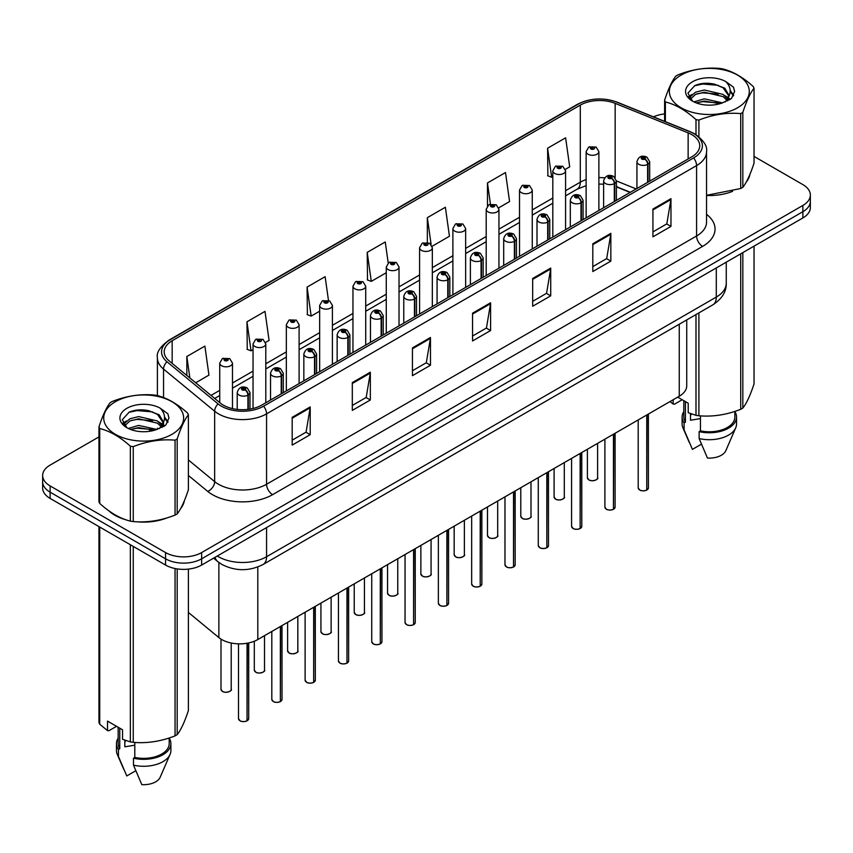 <?xml version="1.0" encoding="UTF-8"?>
<svg xmlns="http://www.w3.org/2000/svg" width="853" height="853" viewBox="0 0 853 853"><rect width="100%" height="100%" fill="white"/><g stroke="black" fill="none" stroke-linecap="round" stroke-linejoin="round"><path stroke-width="1.28" d="M630.122 192.437L616.378 186.882M686.729 319.907L686.729 385.812A25.505 14.725 180 0 1 679.255 396.229L257.798 639.547A25.505 14.725 180 0 1 218.869 637.586L188.396 612.454M108.757 510.744A40.816 23.564 0 0 0 114.814 515.212A40.816 23.564 0 0 0 125.7 519.712A40.816 23.564 0 0 1 114.814 515.212A40.816 23.564 0 0 1 108.757 510.744M691.772 134.625A27.211 15.706 180 0 1 699.737 145.735A27.211 15.706 180 0 1 691.772 156.845L261.764 405.111A27.211 15.706 180 0 1 220.234 403.011L169.129 360.872A27.211 15.706 180 0 1 164.202 351.862A27.211 15.706 180 0 1 172.167 340.752L580.296 105.122A27.211 15.706 180 0 1 615.152 103.362L688.136 132.865A27.211 15.706 180 0 1 691.772 134.625M693.638 133.548A29.844 17.231 0 0 0 689.65 131.618L616.655 102.115A29.844 17.231 0 0 0 578.43 104.045L170.301 339.675A29.844 17.231 0 0 0 166.964 361.747L218.069 403.885A29.844 17.231 0 0 0 263.62 406.188L693.638 157.922A29.844 17.231 0 0 0 693.638 133.548M98.959 436.896L50.124 465.088A25.505 14.725 0 0 0 42.65 475.505L42.65 488.001A25.505 14.725 0 0 0 50.124 498.419L165.557 565.059L165.557 558.811A25.505 14.725 0 0 0 201.639 558.811L802.876 211.693A25.505 14.725 0 0 0 810.35 201.276A25.505 14.725 0 0 1 802.876 211.693L201.639 558.811A25.505 14.725 0 0 1 165.557 558.811L50.124 492.17L165.557 558.811L165.557 552.563A25.505 14.725 0 0 0 201.639 552.563L802.876 205.445A25.505 14.725 0 0 0 810.35 195.028A25.505 14.725 0 0 0 802.876 184.611L754.041 156.419M42.65 481.753A25.505 14.725 0 0 0 50.124 492.17A25.505 14.725 0 0 1 42.65 481.753M292.184 417.33L292.184 445.095L310.215 434.678L310.215 406.913L292.184 417.33M292.184 440.169L306.078 432.151L310.151 407.83A6.803 3.924 -120 0 0 310.215 406.913M305.95 432.215L310.215 434.678M352.31 382.613L352.31 410.389L370.341 399.972L370.341 372.196L352.31 382.613M352.31 405.452L366.204 397.434L370.266 373.124A6.803 3.924 -120 0 0 370.341 372.196M366.076 397.509L370.341 399.972M412.436 347.907L412.436 375.672L430.466 365.255L430.466 337.489L412.436 347.907M412.436 370.746L426.319 362.728L430.392 338.406A6.803 3.924 -120 0 0 430.466 337.489M426.201 362.792L430.466 365.255M652.929 209.049L652.929 236.825L670.97 226.408L670.97 198.642L652.929 209.049M652.929 231.899L666.822 223.87L670.895 199.559A6.803 3.924 -120 0 0 670.97 198.642M666.694 223.944L670.97 226.408M592.803 243.766L592.803 271.531L610.844 261.125L610.844 233.349L592.803 243.766M592.803 266.605L606.696 258.587L610.769 234.276A6.803 3.924 -120 0 0 610.844 233.349M606.579 258.662L610.844 261.125M532.677 278.473L532.677 306.248L550.718 295.831L550.718 268.066L532.677 278.473M532.677 301.322L546.57 293.304L550.643 268.983A6.803 3.924 -120 0 0 550.718 268.066M546.453 293.368L550.718 295.831M472.551 313.19L472.551 340.955L490.592 330.548L490.592 302.772L472.551 313.19M472.551 336.029L486.445 328.01L490.518 303.7A6.803 3.924 -120 0 0 490.592 302.772M486.327 328.085L490.592 330.548M706.54 195.486A40.816 23.564 0 0 0 732.588 191.339A40.816 23.564 0 0 1 706.54 195.486M746.364 181.87A40.816 23.564 0 0 0 749.926 174.385A40.816 23.564 0 0 1 746.364 181.87M136.704 521.769A40.816 23.564 0 0 0 166.932 517.92A40.816 23.564 0 0 1 136.704 521.769M180.719 508.452A40.816 23.564 0 0 0 184.28 500.967A40.816 23.564 0 0 1 180.719 508.452M664.604 113.918A25.505 14.725 0 0 0 653.505 116.861M145.373 410.101L144.679 410.506M122.917 423.056L126.521 420.987M42.65 475.505A25.505 14.725 0 0 0 50.124 485.922L165.557 552.563M265.571 342.426L269.079 340.4L265.006 311.388L246.965 321.794L247.263 349.399M195.689 382.773L208.953 375.117L204.88 346.094L186.839 356.511L186.839 375.48M432.108 246.272L449.446 236.26L445.383 207.247L427.342 217.664L427.342 242.401M498.728 207.812L509.572 201.553L505.498 172.53L487.468 182.947L487.468 205.957M565.347 169.352L569.697 166.836L565.624 137.823L547.594 148.23L547.882 175.835M328.458 300.352L325.132 276.671L307.091 287.088L307.379 314.693M388.211 263.001L385.257 241.964L367.216 252.371L367.504 279.976M367.216 252.371L371.29 281.383L386.27 272.736M371.29 281.383L367.216 279.869M427.342 217.664L431.106 244.459M487.468 182.947L490.432 204.112M547.594 148.23L551.667 177.253L552.819 176.582M551.667 177.253L547.594 175.729M307.091 287.088L311.164 316.1L319.651 311.196M311.164 316.1L307.091 314.576M246.965 321.794L251.038 350.818L253.042 349.655M251.038 350.818L246.965 349.293M186.839 356.511L189.856 377.964M165.557 565.059A25.505 14.725 0 0 0 201.639 565.059L802.876 217.941A25.505 14.725 0 0 0 810.35 207.524L810.35 195.028M646.723 490.112C643.695 491.093 641.36 491.061 639.739 490.027L638.204 487.863A5.097 2.943 0 0 0 639.697 489.953A5.097 2.943 0 0 0 646.755 490.038L646.638 490.102A4.937 2.847 180 0 1 639.825 490.017M646.755 489.825L647.075 414.814M648.013 182.105L648.013 164.192A4.254 2.559 -122.2 0 0 644.879 159.063A2.122 1.226 0 0 0 644.815 157.368A2.122 1.226 0 0 0 641.808 157.368A2.122 1.226 0 0 0 641.808 159.095A2.122 1.226 0 0 0 644.74 159.138L642.458 158.231L643.908 157.88L644.879 159.063M644.74 159.138A4.254 2.346 62.1 0 1 647.619 164.416A6.376 3.679 180 0 1 638.801 164.309A6.376 3.679 180 0 1 636.935 161.707C638.566 156.472 641.893 154.958 646.937 157.155L649.687 161.707A6.376 3.679 180 0 1 648.013 164.192M647.619 182.329L647.619 164.416M646.755 490.038L646.755 414.995M598.881 210.467L598.881 151.599A6.376 3.679 180 0 1 594.946 155.001A6.376 3.679 180 0 1 587.994 154.201A6.376 3.679 180 0 1 586.128 151.599L588.666 147.174A4.254 2.559 57.8 0 1 590.937 147.302A2.122 1.226 0 0 0 591.001 148.998A2.122 1.226 0 0 0 594.008 148.998A2.122 1.226 0 0 0 594.008 147.26A2.122 1.226 0 0 0 591.065 147.228L593.102 147.782L591.907 148.475L591.929 147.772M591.065 147.228A4.254 2.346 -117.9 0 0 589.082 146.94A4.254 2.346 -117.9 0 0 588.89 147.057M591.875 148.465L590.937 147.302M591.907 148.475L591.875 147.804M613.414 509.348C610.385 510.318 608.05 510.297 606.43 509.262L604.894 507.098A5.097 2.943 0 0 0 606.387 509.177A5.097 2.943 0 0 0 613.446 509.273L613.328 509.337A4.937 2.847 180 0 1 606.515 509.252M613.446 509.06L613.765 434.038M614.704 201.34L614.704 183.416A4.254 2.559 -122.2 0 0 611.569 178.288A2.122 1.226 0 0 0 611.505 176.592A2.122 1.226 0 0 0 608.498 176.592A2.122 1.226 0 0 0 608.498 178.33A2.122 1.226 0 0 0 611.441 178.362L609.149 177.467L610.599 177.115L611.569 178.288M611.441 178.362A4.254 2.346 62.1 0 1 614.309 183.651A6.376 3.679 180 0 1 605.491 183.534A6.376 3.679 180 0 1 603.625 180.932C605.257 175.697 608.584 174.183 613.627 176.379L616.378 180.932A6.376 3.679 180 0 1 614.704 183.416M614.309 201.564L614.309 183.651M613.446 509.273L613.446 434.22M580.104 528.572C577.076 529.553 574.741 529.521 573.12 528.487L571.585 526.333A5.097 2.943 0 0 0 573.088 528.412A5.097 2.943 0 0 0 580.136 528.497L580.019 528.561A4.937 2.847 180 0 1 573.205 528.476M580.136 528.295L580.456 453.274M581.394 220.564L581.394 202.651A4.254 2.559 -122.2 0 0 578.259 197.523A2.122 1.226 0 0 0 578.195 195.827A2.122 1.226 0 0 0 575.189 195.827A2.122 1.226 0 0 0 575.189 197.565A2.122 1.226 0 0 0 578.131 197.597L575.839 196.691L577.289 196.35L578.259 197.523M578.131 197.597A4.254 2.346 62.1 0 1 581 202.875A6.376 3.679 180 0 1 572.182 202.769A6.376 3.679 180 0 1 570.316 200.167C571.947 194.932 575.274 193.418 580.317 195.614L583.068 200.167A6.376 3.679 180 0 1 581.394 202.651M581 220.799L581 202.875M580.136 528.497L580.136 453.455M546.794 547.807C543.766 548.788 541.431 548.756 539.81 547.722L538.275 545.557A5.097 2.943 0 0 0 539.778 547.637A5.097 2.943 0 0 0 546.826 547.733L546.709 547.797A4.937 2.847 180 0 1 539.896 547.711M546.826 547.519L547.146 472.498M548.084 239.8L548.084 221.887A4.254 2.559 -122.2 0 0 544.95 216.758A2.122 1.226 0 0 0 544.886 215.052A2.122 1.226 0 0 0 541.879 215.052A2.122 1.226 0 0 0 541.879 216.79A2.122 1.226 0 0 0 544.822 216.833L542.529 215.926L543.979 215.574L544.95 216.758M544.822 216.833A4.254 2.346 62.1 0 1 547.69 222.111A6.376 3.679 180 0 1 538.872 221.993A6.376 3.679 180 0 1 537.006 219.392C538.638 214.167 541.975 212.642 547.008 214.849L549.759 219.392A6.376 3.679 180 0 1 548.084 221.887M547.69 240.024L547.69 222.111M546.826 547.733L546.826 472.679M513.485 567.042C510.457 568.013 508.132 567.981 506.501 566.946L504.976 564.793A5.097 2.943 0 0 0 506.469 566.872A5.097 2.943 0 0 0 513.517 566.957L513.399 567.032A4.937 2.847 180 0 1 506.586 566.946M513.517 566.755L513.837 491.733M514.775 259.035L514.775 241.111A4.254 2.559 -122.2 0 0 511.64 235.982A2.122 1.226 0 0 0 511.576 234.287A2.122 1.226 0 0 0 508.569 234.287A2.122 1.226 0 0 0 508.569 236.025A2.122 1.226 0 0 0 511.512 236.057L509.22 235.151L510.67 234.81L511.64 235.982M511.512 236.057A4.254 2.346 62.1 0 1 514.38 241.346A6.376 3.679 180 0 1 505.562 241.228A6.376 3.679 180 0 1 503.696 238.627C505.328 233.391 508.665 231.877 513.698 234.074L516.449 238.627A6.376 3.679 180 0 1 514.775 241.111M514.38 259.259L514.38 241.346M513.517 566.957L513.517 491.914M565.571 229.702L565.571 170.835A6.376 3.679 180 0 1 561.637 174.236A6.376 3.679 180 0 1 554.685 173.436A6.376 3.679 180 0 1 552.819 170.835L555.356 166.41A4.254 2.559 57.8 0 1 557.627 166.527A2.122 1.226 0 0 0 557.691 168.233A2.122 1.226 0 0 0 560.698 168.233A2.122 1.226 0 0 0 560.698 166.495A2.122 1.226 0 0 0 557.755 166.452L560.048 167.359L558.598 167.71L558.619 166.996M557.755 166.452A4.254 2.346 -117.9 0 0 555.772 166.164A4.254 2.346 -117.9 0 0 555.58 166.292M558.566 167.689L557.627 166.527M558.598 167.71L558.566 167.028M532.261 248.937L532.261 190.059A6.376 3.679 180 0 1 528.327 193.46A6.376 3.679 180 0 1 521.375 192.671A6.376 3.679 180 0 1 519.509 190.059L522.057 185.634A4.254 2.559 57.8 0 1 524.318 185.762A2.122 1.226 0 0 0 524.382 187.457A2.122 1.226 0 0 0 527.389 187.457A2.122 1.226 0 0 0 527.389 185.719A2.122 1.226 0 0 0 524.446 185.687L526.738 186.594L525.288 186.935L524.318 185.762M525.309 186.956L525.309 186.231M524.446 185.687A4.254 2.346 -117.9 0 0 522.462 185.4A4.254 2.346 -117.9 0 0 522.271 185.517M525.256 186.924L525.256 186.263M498.952 268.162L498.952 209.294A6.376 3.679 180 0 1 495.017 212.696A6.376 3.679 180 0 1 488.065 211.896A6.376 3.679 180 0 1 486.199 209.294L488.748 204.869A4.254 2.559 57.8 0 1 491.008 204.997A2.122 1.226 0 0 0 491.072 206.693A2.122 1.226 0 0 0 494.079 206.693A2.122 1.226 0 0 0 494.079 204.955A2.122 1.226 0 0 0 491.136 204.923L493.429 205.818L491.978 206.17L491.008 204.997M492 206.181L492 205.456M491.136 204.923A4.254 2.346 -117.9 0 0 489.153 204.635A4.254 2.346 -117.9 0 0 488.961 204.752M491.978 206.17L491.946 205.488M681.067 75.128A39.963 23.074 -0 0 0 681.067 107.755A39.963 23.074 -0 0 0 737.578 107.755A39.963 23.074 -0 0 0 737.578 75.128A39.963 23.074 -0 0 0 681.067 75.128M706.54 195.294L740.713 188.524A45.913 26.507 -0 0 0 741.79 187.916A45.913 26.507 -0 0 0 742.835 187.297C746.556 182.638 750.288 174.598 754.041 163.158L754.041 88.232A45.913 26.507 -0 0 0 753.263 86.558C743.038 77.282 732.834 71.396 722.651 68.88A45.913 26.507 -0 0 0 719.751 68.432C705.751 67.238 691.815 69.392 677.943 74.904A45.913 26.507 -0 0 0 676.855 75.501A45.913 26.507 -0 0 0 675.811 76.13C672.057 80.843 668.325 88.893 664.604 100.27A45.913 26.507 -0 0 0 665.383 101.944L665.383 121.67M695.995 134.646L695.995 119.623C685.769 110.346 675.565 104.461 665.383 101.944M695.995 119.623A45.913 26.507 -0 0 0 698.906 120.07L698.906 136.757M740.713 188.524L740.713 113.598C726.831 112.383 712.895 114.537 698.906 120.07M740.713 113.598A45.913 26.507 -0 0 0 741.79 112.991A45.913 26.507 -0 0 0 742.835 112.372L742.835 187.297M722.555 102.872L704.29 98.831L693.937 101.891M720.007 103.693L704.29 101.038L696.261 102.904M727.545 99.012L723.067 94.395L704.29 90.013L695.579 92.188L690.546 96.485L689.896 98.82M726.831 100.11L723.067 96.592L704.29 92.22L695.579 94.395L690.29 99.247M725.114 102.019L728.099 97.882L728.761 94.971L724.847 88.222L714.185 84.106C706.913 82.624 700.441 83.136 694.779 85.641L687.934 93.105L692.529 101.102M727.737 100.867L728.761 96.72M728.707 95.835L723.067 87.774L714.697 84.202M692.529 81.749A23.756 13.712 -0 0 0 692.529 101.144A23.756 13.712 -0 0 0 722.224 102.968L731.49 98.468L734.604 91.442L733.537 87.251L725.754 81.536A23.756 13.712 -0 0 0 692.529 81.749M725.754 81.536C730.701 86.569 731.49 92.017 728.099 97.871M664.604 121.35L664.604 100.27M754.041 88.232C750.32 92.881 746.588 100.931 742.835 112.372M718.258 102.957L702.787 101.635L696.624 102.755M729.571 99.833L728.483 98.959M727.822 98.49L726.724 97.764M718.258 94.139L702.787 92.817L696.624 93.937M690.663 96.272L688.851 97.381M733.431 95.845L730.179 91.559M718.322 85.343L702.787 83.999L694.502 85.78M734.604 91.666L733.537 87.251M730.275 99.374L728.675 98.01M728.206 97.647L724.4 95.376M692.167 94.416L688.446 96.581M733.697 95.323L730.168 90.45M115.422 401.71A39.963 23.074 -0 0 0 115.422 434.337A39.963 23.074 -0 0 0 171.933 434.337A39.963 23.074 -0 0 0 171.933 401.71A39.963 23.074 -0 0 0 115.422 401.71M111.21 402.083A45.913 26.507 -0 0 0 110.165 402.701C106.412 407.425 102.68 415.475 98.959 426.841A45.913 26.507 -0 0 0 99.737 428.526L99.737 503.441C109.909 512.685 120.113 518.571 130.349 521.119A45.913 26.507 -0 0 0 133.249 521.567C147.132 522.782 161.068 520.618 175.057 515.095A45.913 26.507 -0 0 0 176.144 514.498A45.913 26.507 -0 0 0 177.189 513.869C180.911 509.22 184.643 501.169 188.396 489.729L188.396 414.803A45.913 26.507 -0 0 0 187.617 413.129C177.381 403.864 167.177 397.967 157.005 395.461A45.913 26.507 -0 0 0 154.094 395.014C140.105 393.809 126.169 395.973 112.287 401.475A45.913 26.507 -0 0 0 111.21 402.083M130.349 521.119L130.349 446.194C120.113 436.928 109.909 431.032 99.737 428.526M130.349 446.194A45.913 26.507 -0 0 0 133.249 446.641L133.249 521.567M175.057 515.095L175.057 440.169C161.185 438.964 147.249 441.118 133.249 446.641M175.057 440.169A45.913 26.507 -0 0 0 176.144 439.572A45.913 26.507 -0 0 0 177.189 438.943L177.189 513.869M98.959 426.841L98.959 501.767A45.913 26.507 -0 0 0 99.737 503.441M156.899 429.443L138.644 425.412L128.291 428.473M154.35 430.275L138.644 427.609L130.616 429.475M161.889 425.583L157.421 420.966L138.644 416.595L129.933 418.759L124.901 423.056L124.239 425.391M161.174 426.681L157.421 423.173L138.644 418.791L129.933 420.966L124.634 425.828M159.468 428.59L162.454 424.453L163.115 421.542L159.202 414.793L148.539 410.677C141.267 409.195 134.795 409.717 129.123 412.223L122.288 419.687L126.884 427.673M162.091 427.438L163.115 423.291M163.051 422.416L157.421 414.355L149.04 410.773M126.873 408.32A23.756 13.712 -0 0 0 126.873 427.716A23.756 13.712 -0 0 0 156.579 429.539L165.834 425.05L168.958 418.023L167.892 413.822L160.108 408.118A23.756 13.712 -0 0 0 126.873 408.32M160.108 408.118C165.055 413.14 165.834 418.588 162.454 424.442M188.396 414.803C184.674 419.463 180.943 427.502 177.189 438.943M152.612 429.539L137.13 428.206L130.967 429.336M163.915 426.404L162.838 425.53M162.177 425.061L161.068 424.336M152.612 420.721L137.13 419.399L130.967 420.518M125.018 422.843L123.205 423.962M167.785 422.416L164.522 418.13M152.676 411.924L137.13 410.581L128.846 412.351M168.958 418.237L167.892 413.822M164.629 425.946L163.03 424.581M162.55 424.229L158.743 421.947M168.052 421.894L164.522 417.032M691.452 413.95A19.224 11.1 0 0 0 690.482 415.837M690.482 413.598L690.482 420.23L700.441 418.61M677.687 397.135L688.211 403.213L688.211 412.724L695.995 415.315A45.913 26.507 0 0 0 698.906 415.763C712.777 416.978 726.713 414.825 740.713 409.301A45.913 26.507 0 0 0 742.835 408.065C746.556 403.416 750.288 395.365 754.041 383.925L754.041 246.133M700.441 415.869L700.441 430.861A25.505 14.725 0 0 0 734.838 417.053L734.838 411.402M700.441 430.861L699.129 431.618A27.211 15.706 0 0 0 736.534 417.053A27.211 15.706 0 0 0 734.838 411.583M699.129 431.618L699.129 438.559A27.211 15.706 0 0 0 735.723 427.801A27.211 15.706 0 0 0 736.534 423.994L736.534 417.053M699.129 438.559L707.457 458.05A17.007 9.82 0 0 0 725.828 450.672L735.723 427.801M740.713 409.301L740.713 253.831M742.835 252.605L742.835 408.065M698.906 312.88L698.906 415.763M695.995 415.315L695.995 314.554M682.197 399.737L674.574 404.141L673.177 404.045L670 401.571M683.818 400.675L683.818 417.053A25.505 14.725 0 0 0 685.417 422.182L685.417 401.592M683.818 411.583A27.211 15.706 0 0 0 682.112 417.053A27.211 15.706 0 0 0 684.095 422.939L685.417 422.182M682.112 417.053L682.112 423.994A27.211 15.706 0 0 0 682.922 427.801A27.211 15.706 0 0 0 684.095 429.88L684.095 422.939M701.39 444.2L692.423 449.371L684.095 429.88M673.177 399.737L673.177 404.045M125.807 740.521A19.224 11.1 0 0 0 124.837 742.409M124.837 740.18L124.837 746.812L134.795 745.191M116.541 726.319L108.917 730.712L107.521 730.626L107.521 721.105L122.555 729.784L122.555 739.306L130.349 741.886A45.913 26.507 0 0 0 133.249 742.345C147.132 743.549 161.068 741.396 175.057 735.872A45.913 26.507 0 0 0 177.189 734.646C180.911 729.987 184.643 721.947 188.396 710.506L188.396 569.111M134.795 742.441L134.795 757.432A25.505 14.725 0 0 0 169.182 743.624L169.182 737.973M134.795 757.432L133.484 758.189A27.211 15.706 0 0 0 170.888 743.624A27.211 15.706 0 0 0 169.182 738.165M133.484 758.189L133.484 765.13A27.211 15.706 0 0 0 170.078 754.383A27.211 15.706 0 0 0 170.888 750.565L170.888 743.624M133.484 765.13L141.801 784.632A17.007 9.82 0 0 0 160.172 777.254L170.078 754.383M175.057 735.872L175.057 568.524M177.189 568.908L177.189 734.646M133.249 546.41L133.249 742.345M130.349 741.886L130.349 544.736M99.737 527.058L99.737 724.218L107.521 730.626M99.737 724.218A45.913 26.507 0 0 1 98.959 722.544L98.959 526.61M118.162 727.246L118.162 743.624A25.505 14.725 0 0 0 119.761 748.753L119.761 728.174M118.162 738.165A27.211 15.706 0 0 0 116.466 743.624A27.211 15.706 0 0 0 118.45 749.51L119.761 748.753M116.466 743.624L116.466 750.565A27.211 15.706 0 0 0 117.277 754.383A27.211 15.706 0 0 0 118.45 756.462L118.45 749.51M135.744 770.771L126.777 775.953L118.45 756.462M480.175 586.267C477.147 587.248 474.822 587.216 473.191 586.182L471.666 584.017A5.097 2.943 0 0 0 473.159 586.107A5.097 2.943 0 0 0 480.207 586.192L480.1 586.256A4.937 2.847 180 0 1 473.276 586.171M480.207 585.979L480.527 510.968M481.465 278.259L481.465 260.346A4.254 2.559 -122.2 0 0 478.33 255.218A2.122 1.226 0 0 0 478.266 253.522A2.122 1.226 0 0 0 475.26 253.522A2.122 1.226 0 0 0 475.26 255.25A2.122 1.226 0 0 0 478.202 255.292L475.91 254.386L477.36 254.034L478.33 255.218M478.202 255.292A4.254 2.346 62.1 0 1 481.071 260.57A6.376 3.679 180 0 1 472.253 260.464A6.376 3.679 180 0 1 470.387 257.851C472.018 252.627 475.356 251.113 480.388 253.309L483.139 257.851A6.376 3.679 180 0 1 481.465 260.346M481.071 278.483L481.071 260.57M480.207 586.192L480.207 511.15M446.865 605.502C443.837 606.472 441.513 606.451 439.881 605.406L438.357 603.252A5.097 2.943 0 0 0 439.849 605.331A5.097 2.943 0 0 0 446.897 605.427L446.791 605.491A4.937 2.847 180 0 1 439.967 605.406M446.897 605.214L447.217 530.193M448.156 297.494L448.156 279.571A4.254 2.559 -122.2 0 0 445.021 274.442A2.122 1.226 0 0 0 444.957 272.747A2.122 1.226 0 0 0 441.95 272.747A2.122 1.226 0 0 0 441.95 274.485A2.122 1.226 0 0 0 444.893 274.517L442.6 273.621L444.061 273.269L445.021 274.442M444.893 274.517A4.254 2.346 62.1 0 1 447.761 279.805A6.376 3.679 180 0 1 438.943 279.688A6.376 3.679 180 0 1 437.077 277.086C438.709 271.851 442.046 270.337 447.079 272.533L449.83 277.086A6.376 3.679 180 0 1 448.156 279.571M447.761 297.718L447.761 279.805M446.897 605.427L446.897 530.374M413.556 624.727C410.528 625.707 408.203 625.675 406.572 624.641L405.047 622.477A5.097 2.943 0 0 0 406.54 624.567A5.097 2.943 0 0 0 413.588 624.652L413.481 624.716A4.937 2.847 180 0 1 406.657 624.631M413.588 624.439L413.908 549.428M414.846 316.719L414.846 298.806A4.254 2.559 -122.2 0 0 411.711 293.677A2.122 1.226 0 0 0 411.647 291.982A2.122 1.226 0 0 0 408.64 291.982A2.122 1.226 0 0 0 408.64 293.709A2.122 1.226 0 0 0 411.583 293.752L409.291 292.846L410.751 292.504L411.711 293.677M411.583 293.752A4.254 2.346 62.1 0 1 414.451 299.03A6.376 3.679 180 0 1 405.633 298.923A6.376 3.679 180 0 1 403.768 296.322C405.399 291.086 408.736 289.572 413.78 291.769L416.52 296.322A6.376 3.679 180 0 1 414.846 298.806M414.451 316.953L414.451 299.03M413.588 624.652L413.588 549.609M465.642 287.397L465.642 228.529A6.376 3.679 180 0 1 461.708 231.931A6.376 3.679 180 0 1 454.756 231.131A6.376 3.679 180 0 1 452.89 228.529L455.438 224.094A4.254 2.559 57.8 0 1 457.698 224.222A2.122 1.226 0 0 0 457.762 225.917A2.122 1.226 0 0 0 460.769 225.917A2.122 1.226 0 0 0 460.769 224.19A2.122 1.226 0 0 0 457.826 224.147L460.119 225.053L458.669 225.405L457.698 224.222M458.69 225.416L458.69 224.691M457.826 224.147A4.254 2.346 -117.9 0 0 455.843 223.859A4.254 2.346 -117.9 0 0 455.651 223.987M458.669 225.405L458.637 224.723M432.332 306.622L432.332 247.754A6.376 3.679 180 0 1 428.398 251.155A6.376 3.679 180 0 1 421.446 250.356A6.376 3.679 180 0 1 419.58 247.754L422.128 243.329A4.254 2.559 57.8 0 1 424.389 243.457A2.122 1.226 0 0 0 424.453 245.152A2.122 1.226 0 0 0 427.46 245.152A2.122 1.226 0 0 0 427.46 243.414A2.122 1.226 0 0 0 424.527 243.382L426.564 243.937L425.359 244.63L425.38 243.926M424.527 243.382A4.254 2.346 -117.9 0 0 422.534 243.094A4.254 2.346 -117.9 0 0 422.352 243.212M425.327 244.619L424.389 243.457M425.359 244.63L425.327 243.947M399.023 325.857L399.023 266.989A6.376 3.679 180 0 1 395.088 270.39A6.376 3.679 180 0 1 388.136 269.591A6.376 3.679 180 0 1 386.27 266.989L388.819 262.564A4.254 2.559 57.8 0 1 391.079 262.681A2.122 1.226 0 0 0 391.143 264.387A2.122 1.226 0 0 0 394.15 264.387A2.122 1.226 0 0 0 394.15 262.649A2.122 1.226 0 0 0 391.218 262.607L393.5 263.513L392.049 263.865L391.079 262.681M392.071 263.876L392.071 263.15M391.218 262.607A4.254 2.346 -117.9 0 0 389.224 262.319A4.254 2.346 -117.9 0 0 389.043 262.447M392.028 263.844L392.028 263.182M380.246 643.962C377.218 644.932 374.894 644.911 373.262 643.876L371.737 641.712A5.097 2.943 0 0 0 373.23 643.791A5.097 2.943 0 0 0 380.289 643.887L380.171 643.951A4.937 2.847 180 0 1 373.347 643.866M380.289 643.674L380.598 568.652M381.536 335.954L381.536 318.041A4.254 2.559 -122.2 0 0 378.401 312.902A2.122 1.226 0 0 0 378.337 311.206A2.122 1.226 0 0 0 375.331 311.206A2.122 1.226 0 0 0 375.331 312.944A2.122 1.226 0 0 0 378.274 312.987L375.992 312.081L377.442 311.729L378.401 312.902M378.274 312.987A4.254 2.346 62.1 0 1 381.142 318.265A6.376 3.679 180 0 1 372.324 318.148A6.376 3.679 180 0 1 370.458 315.546C372.089 310.321 375.427 308.797 380.47 311.004L383.21 315.546A6.376 3.679 180 0 1 381.536 318.041M381.142 336.178L381.142 318.265M380.289 643.887L380.289 568.834M346.936 663.197C343.908 664.167 341.584 664.135 339.952 663.101L338.428 660.947A5.097 2.943 0 0 0 339.921 663.026A5.097 2.943 0 0 0 346.979 663.112L346.862 663.186A4.937 2.847 180 0 1 340.038 663.09M346.979 662.909L347.288 587.888M348.227 355.179L348.227 337.266A4.254 2.559 -122.2 0 0 345.092 332.137A2.122 1.226 0 0 0 345.028 330.442A2.122 1.226 0 0 0 342.021 330.442A2.122 1.226 0 0 0 342.021 332.18A2.122 1.226 0 0 0 344.964 332.212L342.682 331.305L344.132 330.964L345.092 332.137M344.964 332.212A4.254 2.346 62.1 0 1 347.832 337.489A6.376 3.679 180 0 1 339.014 337.383A6.376 3.679 180 0 1 337.148 334.781C338.78 329.546 342.117 328.032 347.16 330.228L349.901 334.781A6.376 3.679 180 0 1 348.227 337.266M347.832 355.413L347.832 337.489M346.979 663.112L346.979 588.069M313.627 682.421C310.599 683.402 308.274 683.37 306.643 682.336L305.118 680.172A5.097 2.943 0 0 0 306.611 682.261A5.097 2.943 0 0 0 313.669 682.347L313.552 682.411A4.937 2.847 180 0 1 306.728 682.325M313.669 682.133L313.979 607.123M314.917 374.414L314.917 356.501A4.254 2.559 -122.2 0 0 311.782 351.372A2.122 1.226 0 0 0 311.718 349.666A2.122 1.226 0 0 0 308.711 349.666A2.122 1.226 0 0 0 308.711 351.404A2.122 1.226 0 0 0 311.654 351.447L309.372 350.54L310.823 350.188L311.782 351.372M311.654 351.447A4.254 2.346 62.1 0 1 314.533 356.725A6.376 3.679 180 0 1 305.715 356.618A6.376 3.679 180 0 1 303.839 354.006C305.47 348.781 308.807 347.256 313.851 349.463L316.602 354.006A6.376 3.679 180 0 1 314.917 356.501M314.533 374.638L314.533 356.725M313.669 682.347L313.669 607.304M280.317 701.656C277.289 702.627 274.965 702.595 273.333 701.561L271.808 699.407A5.097 2.943 0 0 0 273.301 701.486A5.097 2.943 0 0 0 280.36 701.571L280.242 701.646A4.937 2.847 180 0 1 273.418 701.561M280.36 701.369L280.669 626.347M281.607 393.649L281.607 375.725A4.254 2.559 -122.2 0 0 278.473 370.597A2.122 1.226 0 0 0 278.409 368.901A2.122 1.226 0 0 0 275.412 368.901A2.122 1.226 0 0 0 275.412 370.639A2.122 1.226 0 0 0 278.345 370.671L276.063 369.765L277.513 369.424L278.473 370.597M278.345 370.671A4.254 2.346 62.1 0 1 281.223 375.96A6.376 3.679 180 0 1 272.406 375.842A6.376 3.679 180 0 1 270.529 373.241C272.16 368.006 275.498 366.491 280.541 368.688L283.292 373.241A6.376 3.679 180 0 1 281.607 375.725M281.223 393.873L281.223 375.96M280.36 701.571L280.36 626.529M247.018 720.881C243.979 721.862 241.655 721.83 240.034 720.796L238.499 718.631A5.097 2.943 0 0 0 239.992 720.721A5.097 2.943 0 0 0 247.05 720.806L246.933 720.87A4.937 2.847 180 0 1 240.119 720.785M247.05 720.593L247.359 643.194M248.308 409.344L248.308 394.96A4.254 2.559 -122.2 0 0 245.174 389.832A2.122 1.226 0 0 0 245.11 388.136A2.122 1.226 0 0 0 242.103 388.136A2.122 1.226 0 0 0 242.103 389.864A2.122 1.226 0 0 0 245.035 389.906L242.753 389L244.203 388.648L245.174 389.832M245.035 389.906A4.254 2.346 62.1 0 1 247.914 395.184A6.376 3.679 180 0 1 239.096 395.078A6.376 3.679 180 0 1 237.219 392.476C238.851 387.241 242.188 385.727 247.231 387.923L249.982 392.476A6.376 3.679 180 0 1 248.308 394.96M247.914 409.397L247.914 395.184M247.05 720.806L247.05 643.258M365.713 345.092L365.713 286.213A6.376 3.679 180 0 1 361.779 289.615A6.376 3.679 180 0 1 354.827 288.815A6.376 3.679 180 0 1 352.961 286.213L355.509 281.789A4.254 2.559 57.8 0 1 357.77 281.916A2.122 1.226 0 0 0 357.834 283.612A2.122 1.226 0 0 0 360.84 283.612A2.122 1.226 0 0 0 360.84 281.874A2.122 1.226 0 0 0 357.908 281.842L360.19 282.748L358.74 283.089L357.77 281.916M358.772 283.111L358.772 282.386M357.908 281.842A4.254 2.346 -117.9 0 0 355.914 281.554A4.254 2.346 -117.9 0 0 355.733 281.671M358.74 283.089L358.718 282.418M332.414 364.316L332.414 305.449A6.376 3.679 180 0 1 328.469 308.85A6.376 3.679 180 0 1 321.528 308.05A6.376 3.679 180 0 1 319.651 305.449L322.199 301.024A4.254 2.559 57.8 0 1 324.46 301.152A2.122 1.226 0 0 0 324.524 302.847A2.122 1.226 0 0 0 327.531 302.847A2.122 1.226 0 0 0 327.531 301.109A2.122 1.226 0 0 0 324.598 301.066L326.88 301.973L325.43 302.325L324.46 301.152M325.462 302.335L325.462 301.61M324.598 301.066A4.254 2.346 -117.9 0 0 322.605 300.789A4.254 2.346 -117.9 0 0 322.423 300.906M325.409 302.303L325.409 301.642M299.104 383.551L299.104 324.673A6.376 3.679 180 0 1 295.159 328.074A6.376 3.679 180 0 1 288.218 327.285A6.376 3.679 180 0 1 286.341 324.673L288.89 320.248A4.254 2.559 57.8 0 1 291.161 320.376A2.122 1.226 0 0 0 291.225 322.071A2.122 1.226 0 0 0 294.221 322.071A2.122 1.226 0 0 0 294.221 320.344A2.122 1.226 0 0 0 291.289 320.301L293.571 321.208L292.121 321.549L291.161 320.376M292.152 321.57L292.152 320.845M291.289 320.301A4.254 2.346 -117.9 0 0 289.295 320.014A4.254 2.346 -117.9 0 0 289.114 320.131M292.121 321.549L292.099 320.877M265.795 402.776L265.795 343.908A6.376 3.679 180 0 1 261.85 347.31A6.376 3.679 180 0 1 254.908 346.51A6.376 3.679 180 0 1 253.042 343.908L255.58 339.483A4.254 2.559 57.8 0 1 257.851 339.611A2.122 1.226 0 0 0 257.915 341.307A2.122 1.226 0 0 0 260.922 341.307A2.122 1.226 0 0 0 260.922 339.569A2.122 1.226 0 0 0 257.979 339.537L260.016 340.091L258.811 340.784L258.843 340.08M257.979 339.537A4.254 2.346 -117.9 0 0 255.985 339.249A4.254 2.346 -117.9 0 0 255.804 339.366M258.79 340.774L257.851 339.611M258.811 340.784L258.79 340.102M232.485 408.598L232.485 363.143A6.376 3.679 180 0 1 228.551 366.545A6.376 3.679 180 0 1 221.599 365.745A6.376 3.679 180 0 1 219.733 363.143L222.27 358.718A4.254 2.559 57.8 0 1 224.542 358.836A2.122 1.226 0 0 0 224.606 360.531A2.122 1.226 0 0 0 227.612 360.531A2.122 1.226 0 0 0 227.612 358.804A2.122 1.226 0 0 0 224.67 358.761L226.951 359.667L225.501 360.019L225.533 359.305M224.67 358.761A4.254 2.346 -117.9 0 0 222.686 358.473A4.254 2.346 -117.9 0 0 222.494 358.601M225.48 359.998L224.542 358.836M225.501 360.019L225.48 359.337M679.255 324.225L679.255 396.229M218.869 562.458L218.869 637.586M257.798 566.989L257.798 639.547M706.54 214.316A42.511 24.545 180 0 1 702.595 246.4L272.587 494.665A8.498 4.905 60 0 1 266.573 484.248L696.581 235.993A34.013 19.64 0 0 0 706.54 222.1L706.54 151.706A34.013 19.64 180 0 1 696.581 165.589A8.498 4.905 -120 0 0 693.638 157.922M272.587 494.665A42.511 24.545 180 0 1 212.461 494.665A42.511 24.545 180 0 1 207.695 491.392L188.396 475.473M218.069 403.885A8.498 5.683 129.5 0 0 214.657 411.231L214.657 481.625A34.013 19.64 0 0 0 218.475 484.248A34.013 19.64 0 0 0 266.573 484.248L266.573 413.854A34.013 19.64 180 0 1 214.657 411.231L163.552 369.093A34.013 19.64 180 0 1 157.4 357.834L157.4 395.568M706.54 151.706C707.649 146.353 703.746 140.425 694.822 133.932L690.344 131.757A8.498 3.977 112 0 0 689.65 131.618M690.344 131.757L617.359 102.253C603.274 97.263 589.903 97.988 577.246 104.418A8.498 4.905 60 0 1 578.43 104.045M170.301 339.675A8.498 4.905 -120 0 0 169.118 340.048C160.193 346.563 156.28 352.492 157.4 357.834M166.964 361.747A8.498 5.683 129.5 0 0 163.552 369.093L163.552 397.551M617.359 102.253A8.498 3.977 112 0 0 616.655 102.115M263.62 406.188A8.498 4.905 60 0 1 266.573 413.854L696.581 165.589L696.581 235.993A8.498 4.905 60 0 0 702.595 246.4M149.424 431.33A42.511 24.545 180 0 1 150.277 428.963M201.639 552.563L201.639 565.059M802.876 205.445L802.876 217.941M50.124 485.922L50.124 498.419M163.552 422.363L163.552 426.628M157.4 428.227A34.013 19.64 0 0 0 157.453 429.283M188.396 459.97L214.657 481.625A8.498 5.683 -50.5 0 1 207.695 491.392M172.167 340.752L172.167 363.378M688.136 132.865L688.136 158.946M615.152 103.362L615.152 177.637M636.189 188.929L616.378 180.921L616.378 200.37M604.67 177.861A27.211 15.706 0 0 0 598.881 177.584M586.128 179.62A27.211 15.706 0 0 0 580.296 182.179L565.571 190.688M580.296 105.122L580.296 182.179A15.301 8.839 60 0 1 577.129 189.185L565.571 195.859M552.819 198.045L532.261 209.913M519.509 217.28L498.952 229.148M486.199 236.516L465.642 248.383M452.89 255.74L432.332 267.607M419.58 274.975L399.023 286.843M386.27 294.2L365.713 306.067M352.961 313.435L332.414 325.302M319.651 332.67L299.104 344.537M286.341 351.894L265.795 363.762M253.042 371.13L232.485 382.997M219.733 390.354L211 395.397M630.367 192.298L618.19 187.372A15.301 7.165 -68 0 1 616.378 185.794M472.551 314.064L490.518 303.7M532.677 279.357L550.643 268.983M592.803 244.64L610.769 234.276M652.929 209.934L670.895 199.559M412.436 348.781L430.392 338.406M352.31 383.498L370.266 373.124M292.184 418.205L310.151 407.83M217.302 556.017A34.013 19.64 0 0 0 218.475 556.732A34.013 19.64 0 0 0 266.573 556.732L716.296 297.079A34.013 19.64 0 0 0 726.266 283.196C726.511 291.641 722.011 298.859 712.777 304.873L263.044 564.515A17.007 9.82 60 0 0 266.573 556.732L266.573 527.57M716.296 267.927L716.296 297.079A17.007 9.82 60 0 1 712.777 304.873M215.073 557.308A17.007 11.377 129.5 0 0 217.771 561.605L213.591 558.161M647.075 489.857A5.097 2.943 0 0 0 648.408 487.863L648.408 414.036M588.901 479.844A5.097 2.943 0 0 0 594.456 480.484A5.097 2.943 0 0 0 597.601 477.765C599.307 479.055 592.249 482.19 588.933 479.93L587.397 477.765A5.097 2.943 0 0 0 588.901 479.844M596.055 479.887A4.937 2.847 180 0 1 589.018 479.919M613.765 509.092A5.097 2.943 0 0 0 615.098 507.098L615.098 433.271M580.456 528.316A5.097 2.943 0 0 0 581.789 526.333L581.789 452.495M547.146 547.551A5.097 2.943 0 0 0 548.479 545.557L548.479 471.73M513.837 566.776A5.097 2.943 0 0 0 515.169 564.793L515.169 490.955M555.591 499.08A5.097 2.943 0 0 0 561.146 499.719A5.097 2.943 0 0 0 564.291 497C565.997 498.291 558.939 501.425 555.623 499.154L554.098 497A5.097 2.943 0 0 0 555.591 499.08M562.745 499.112A4.937 2.847 180 0 1 555.708 499.144M522.281 518.304A5.097 2.943 0 0 0 527.836 518.944A5.097 2.943 0 0 0 530.992 516.225C532.688 517.515 525.629 520.661 522.313 518.389L520.788 516.225A5.097 2.943 0 0 0 522.281 518.304M529.436 518.347A4.937 2.847 180 0 1 522.399 518.379M488.972 537.539A5.097 2.943 0 0 0 494.527 538.179A5.097 2.943 0 0 0 497.683 535.46C499.378 536.75 492.32 539.885 489.004 537.614L487.479 535.46A5.097 2.943 0 0 0 488.972 537.539M496.126 537.571A4.937 2.847 180 0 1 489.089 537.614M480.527 586.011A5.097 2.943 0 0 0 481.87 584.017L481.87 510.19M447.217 605.235A5.097 2.943 0 0 0 448.561 603.252L448.561 529.425M413.908 624.471A5.097 2.943 0 0 0 415.251 622.477L415.251 548.65M455.662 556.774A5.097 2.943 0 0 0 461.217 557.414A5.097 2.943 0 0 0 464.373 554.685C466.069 555.975 459.01 559.12 455.694 556.849L454.169 554.685A5.097 2.943 0 0 0 455.662 556.774M462.816 556.806A4.937 2.847 180 0 1 455.779 556.838M422.352 575.999A5.097 2.943 0 0 0 427.907 576.639A5.097 2.943 0 0 0 431.064 573.92C432.759 575.21 425.7 578.345 422.384 576.084L420.86 573.92A5.097 2.943 0 0 0 422.352 575.999M429.507 576.031A4.937 2.847 180 0 1 422.47 576.074M389.043 595.234A5.097 2.943 0 0 0 394.598 595.874A5.097 2.943 0 0 0 397.754 593.144C399.449 594.434 392.391 597.58 389.075 595.309L387.55 593.144A5.097 2.943 0 0 0 389.043 595.234M396.197 595.266A4.937 2.847 180 0 1 389.16 595.298M380.598 643.706A5.097 2.943 0 0 0 381.941 641.712L381.941 567.885M347.288 662.93A5.097 2.943 0 0 0 348.632 660.947L348.632 587.109M313.979 682.165A5.097 2.943 0 0 0 315.322 680.172L315.322 606.344M280.669 701.39A5.097 2.943 0 0 0 282.012 699.407L282.012 625.58M247.359 720.625A5.097 2.943 0 0 0 248.703 718.631L248.703 642.927M355.733 614.459A5.097 2.943 0 0 0 361.288 615.098A5.097 2.943 0 0 0 364.444 612.379C366.14 613.67 359.081 616.815 355.765 614.544L354.24 612.379A5.097 2.943 0 0 0 355.733 614.459M362.888 614.501A4.937 2.847 180 0 1 355.85 614.533M322.423 633.694A5.097 2.943 0 0 0 327.989 634.333A5.097 2.943 0 0 0 331.135 631.615C332.83 632.905 325.771 636.039 322.455 633.768L320.931 631.615A5.097 2.943 0 0 0 322.423 633.694M329.578 633.726A4.937 2.847 180 0 1 322.541 633.758M289.114 652.929A5.097 2.943 0 0 0 294.68 653.558A5.097 2.943 0 0 0 297.825 650.839C299.531 652.129 292.462 655.275 289.146 653.003L287.621 650.839A5.097 2.943 0 0 0 289.114 652.929M296.268 652.961A4.937 2.847 180 0 1 289.231 652.993M255.804 672.153A5.097 2.943 0 0 0 261.37 672.793A5.097 2.943 0 0 0 264.515 670.074C266.221 671.364 259.152 674.499 255.847 672.228L254.311 670.074A5.097 2.943 0 0 0 255.804 672.153M262.959 672.185A4.937 2.847 180 0 1 255.932 672.228M222.494 691.388A5.097 2.943 0 0 0 228.06 692.028A5.097 2.943 0 0 0 231.206 689.299C232.912 690.589 225.842 693.734 222.537 691.463L221.002 689.299A5.097 2.943 0 0 0 222.494 691.388M229.649 691.42A4.937 2.847 180 0 1 222.622 691.452M577.246 104.418L169.118 340.048M618.19 187.372L616.378 186.7M603.625 184.195L598.881 184.056M586.128 185.677L577.129 189.185M552.819 203.227L532.261 215.095M519.509 222.462L498.952 234.319M486.199 241.687L465.642 253.554M452.89 260.922L432.332 272.789M419.58 280.147L399.023 292.014M386.27 299.382L365.713 311.249M352.961 318.606L332.414 330.474M319.651 337.841L299.104 349.709M286.341 357.076L265.795 368.944M253.042 376.301L232.485 388.168M219.733 395.536L214.689 398.447M263.044 564.515C249.364 571.393 235.673 571.393 221.993 564.515L217.771 561.605M726.266 283.196L726.266 262.17M638.204 487.863L638.204 419.932M636.935 188.502L636.935 161.707M649.687 181.135L649.687 161.707M648.408 487.863L647.032 489.931M597.601 477.765L597.601 443.368M587.397 477.765L587.397 449.264M598.881 151.599L596.13 147.057L589.082 146.94M586.128 217.835L586.128 151.599M604.894 507.098L604.894 439.156M603.625 207.737L603.625 180.932M615.098 507.098L613.723 509.166M571.585 526.333L571.585 458.392M570.316 226.962L570.316 200.167M583.068 219.605L583.068 200.167M581.789 526.333L580.413 528.391M538.275 545.557L538.275 477.616M537.006 246.197L537.006 219.392M549.759 238.829L549.759 219.392M548.479 545.557L547.104 547.626M504.976 564.793L504.976 496.851M503.696 265.422L503.696 238.627M516.449 258.064L516.449 238.627M515.169 564.793L513.805 566.861M564.291 497L564.291 462.603M554.098 497L554.098 468.489M565.571 170.835L562.82 166.282L555.772 166.164M552.819 237.07L552.819 170.835M530.992 516.225L530.992 481.828M520.788 516.225L520.788 487.724M532.261 190.059L529.51 185.517L522.462 185.4M519.509 256.295L519.509 190.059M497.683 535.46L497.683 501.063M487.479 535.46L487.479 506.949M498.952 209.294L496.201 204.741L489.153 204.635M486.199 275.53L486.199 209.294M689.288 442.494L682.922 427.801M123.642 769.075L117.277 754.383M471.666 584.017L471.666 516.086M470.387 284.657L470.387 257.851M483.139 277.289L483.139 257.851M481.87 584.017L480.495 586.086M438.357 603.252L438.357 535.311M437.077 303.892L437.077 277.086M449.83 296.524L449.83 277.086M448.561 603.252L447.185 605.321M405.047 622.477L405.047 554.546M403.768 323.116L403.768 296.322M416.52 315.759L416.52 296.322M415.251 622.477L413.876 624.545M464.373 554.685L464.373 520.287M454.169 554.685L454.169 526.184M465.642 228.529L462.902 223.976L455.843 223.859M452.89 294.754L452.89 228.529M431.064 573.92L431.064 539.522M420.86 573.92L420.86 545.408M432.332 247.754L429.592 243.201L422.534 243.094M419.58 313.989L419.58 247.754M397.754 593.144L397.754 558.758M387.55 593.144L387.55 564.643M399.023 266.989L396.282 262.436L389.224 262.319M386.27 333.224L386.27 266.989M371.737 641.712L371.737 573.77M370.458 342.352L370.458 315.546M383.21 334.984L383.21 315.546M381.941 641.712L380.566 643.78M338.428 660.947L338.428 593.006M337.148 361.576L337.148 334.781M349.901 354.219L349.901 334.781M348.632 660.947L347.256 663.016M305.118 680.172L305.118 612.23M303.839 380.811L303.839 354.006M316.602 373.443L316.602 354.006M315.322 680.172L313.947 682.24M271.808 699.407L271.808 631.465M270.529 400.046L270.529 373.241M283.292 392.679L283.292 373.241M282.012 699.407L280.637 701.475M238.499 718.631L238.499 643.844M237.219 409.408L237.219 392.476M249.982 409.109L249.982 392.476M248.703 718.631L247.327 720.7M364.444 612.379L364.444 577.982M354.24 612.379L354.24 583.879M365.713 286.213L362.973 281.671L355.914 281.554M352.961 352.449L352.961 286.213M331.135 631.615L331.135 597.217M320.931 631.615L320.931 603.103M332.414 305.449L329.663 300.896L322.605 300.789M319.651 371.684L319.651 305.449M297.825 650.839L297.825 616.442M287.621 650.839L287.621 622.338M299.104 324.673L296.354 320.131L289.295 320.014M286.341 390.909L286.341 324.673M264.515 670.074L264.515 635.677M254.311 670.074L254.311 641.232M265.795 343.908L263.044 339.355L255.985 339.249M253.042 408.491L253.042 343.908M231.206 689.299L231.206 643.013M221.002 689.299L221.002 639.121M232.485 363.143L229.734 358.591L222.686 358.473M219.733 402.595L219.733 363.143"/></g></svg>
